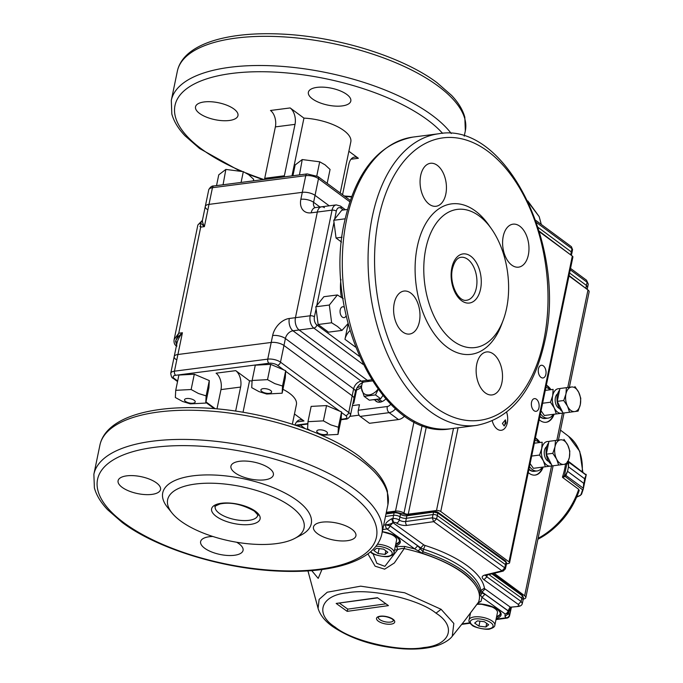<?xml version="1.0" encoding="UTF-8"?>
<svg xmlns="http://www.w3.org/2000/svg" width="683" height="683" viewBox="0 0 683 683"><rect width="100%" height="100%" fill="white"/><g stroke="black" fill="none" stroke-linecap="round" stroke-linejoin="round"><path stroke-width="1.02" d="M202.416 220.336L200.145 222.658A3.099 3.048 -170.8 0 0 202.416 220.336C202.228 221.437 202.885 223.537 204.388 226.619L200.145 222.658L200.708 227.097L199.88 226.457M176.393 345.999A3.099 2.143 -53.6 0 1 176.214 345.888L176.214 345.888C174.413 344.599 173.73 342.482 174.148 339.519L178.733 333.227L175.574 341.304A3.099 1.69 -167.8 0 1 176.982 343.148L174.199 356.594A9.289 3.705 -168.3 0 0 175.932 359.429M176.88 346.161L175.574 341.304C176.641 338.589 178.912 335.737 182.412 332.749C179.492 336.497 177.682 339.963 176.982 343.148M374.771 399.803L375.24 400.417A9.289 6.437 -53.6 0 0 376.154 401.322A9.289 6.437 -53.6 0 0 379.944 402.185A9.289 6.437 -53.6 0 0 385.758 398.966M358.319 410.252L387.295 406.513A4.644 2.792 82.6 0 0 389.122 412.669L360.154 416.408A4.644 2.792 -97.4 0 1 358.319 410.252L359.471 404.695L352.479 405.6M360.154 416.408L369.486 423.298L398.462 419.558A9.289 6.437 126.4 0 0 404.609 415.981M350.114 416.331L359.087 415.17M353.538 400.503A3.099 1.861 -97.4 0 1 353.794 403.26L352.94 403.371M355.98 389.694L356.517 390.095L353.794 403.26M350.268 200.401L317.885 176.504A3.099 2.143 126.4 0 1 318.5 178.681A9.289 3.705 -168.3 0 0 305.745 175.659L212.447 187.697L208.998 204.379L302.296 192.341L208.998 204.379A9.289 3.705 -168.3 0 0 205.284 206.471A9.289 3.705 11.7 0 1 208.998 204.379L204.388 226.619L200.708 227.097L178.733 333.227L182.412 332.749L177.904 354.503A9.289 3.705 -168.3 0 0 174.199 356.594A9.289 3.705 11.7 0 1 177.904 354.503L271.202 342.456L177.904 354.503L174.455 371.176A3.099 1.861 82.6 0 0 175.676 375.283A6.19 2.467 -168.3 0 0 174.353 378.57A3.099 2.143 126.4 0 1 173.089 378.28L177.546 381.566M324.442 207.675A9.289 5.575 82.6 0 0 321.531 206.804A9.289 5.575 82.6 0 0 317.33 212.046L295.449 317.68A9.289 5.575 82.6 0 0 299.111 329.991A9.289 5.575 -97.4 0 1 295.449 317.68L317.33 212.046A9.289 5.575 -97.4 0 1 321.531 206.804L336.258 204.9A9.289 5.575 -97.4 0 0 332.058 210.142A3.099 1.238 -168.3 0 1 336.309 211.149L334.661 219.132M349.807 201.775L318.5 178.681L315.042 195.364L329.215 205.814L315.042 195.364L313.608 202.313A9.289 3.705 -168.3 0 0 300.853 199.291L302.296 192.341A9.289 3.705 11.7 0 1 315.042 195.364A9.289 3.705 -168.3 0 0 302.296 192.341L305.745 175.659A3.099 1.861 -97.4 0 1 307.145 173.909L213.847 185.955C211.909 185.759 210.202 187.04 208.742 189.789A9.289 3.705 -168.3 0 1 212.447 187.697A3.099 1.861 -97.4 0 1 213.847 185.955M372.286 380.943L364.124 381.993A9.289 5.575 82.6 0 1 361.205 381.123L292.973 330.785A7.744 5.362 -53.6 0 0 285.4 338.529L283.957 345.478A9.289 3.705 -168.3 0 0 271.202 342.456A9.289 3.705 11.7 0 1 283.957 345.478L352.189 395.816A9.289 3.705 11.7 0 1 353.922 398.65A9.289 3.705 -168.3 0 0 352.189 395.816L353.632 388.866A7.744 5.362 126.4 0 1 361.205 381.123L367.343 380.337A9.289 5.575 82.6 0 0 370.263 381.208A9.289 5.575 -97.4 0 1 367.343 380.337L299.111 329.991L292.973 330.785A9.289 5.575 -97.4 0 1 289.319 318.474L310.184 315.777L332.058 210.142L311.192 212.831A17.024 11.799 126.4 0 1 300.853 199.291M356.517 390.095A39.938 27.679 -53.6 0 0 361.042 387.671M342.55 194.706L348.885 164.099A12.379 7.436 -97.4 0 1 354.486 157.116A12.379 7.436 -97.4 0 1 358.37 158.277L351.019 159.224M275.377 126.893A12.379 7.436 82.6 0 0 270.494 110.475L290.138 107.94A12.379 7.436 -97.4 0 1 295.022 124.357L275.377 126.893L264.722 178.323L284.367 175.787A12.379 7.436 -97.4 0 1 284.094 176.888M264.458 179.424A12.379 7.436 82.6 0 0 264.722 178.323M348.876 151.267L358.37 158.277M284.367 175.787L295.022 124.357M291.983 175.873L303.944 118.116L290.138 107.94M312.404 98.864A21.668 8.64 -168.3 0 0 335.362 106.113A21.668 8.64 -168.3 0 0 350.814 101.041A21.668 8.64 -168.3 0 0 346.776 94.425A21.668 8.64 -168.3 0 0 323.819 87.185A21.668 8.64 -168.3 0 0 308.375 92.256A21.668 8.64 -168.3 0 0 312.404 98.864M199.564 113.429A21.668 8.64 -168.3 0 0 222.521 120.678A21.668 8.64 -168.3 0 0 237.966 115.606A21.668 8.64 -168.3 0 0 233.936 108.998A21.668 8.64 -168.3 0 0 210.97 101.75A21.668 8.64 -168.3 0 0 195.526 106.821A21.668 8.64 -168.3 0 0 199.564 113.429M202.424 220.31L205.284 206.471A9.289 3.705 -168.3 0 0 207.017 209.305M340.228 192.99L350.814 141.902A37.147 14.813 -168.3 0 0 303.944 118.116M355.476 347.066L344.958 339.306A12.379 8.58 126.4 0 1 349.952 330.589M344.958 339.306L348.134 323.99M445.82 194.049A21.668 13.011 -97.4 0 1 436.027 206.275A21.668 13.011 -97.4 0 1 420.685 175.505A21.668 13.011 -97.4 0 1 430.478 163.288A21.668 13.011 -97.4 0 1 445.82 194.049M528.352 254.938A21.668 13.011 -97.4 0 1 518.559 267.155A21.668 13.011 -97.4 0 1 503.217 236.395A21.668 13.011 -97.4 0 1 513.01 224.169A21.668 13.011 -97.4 0 1 528.352 254.938M501.894 382.711A21.668 13.011 -97.4 0 1 492.093 394.928A21.668 13.011 -97.4 0 1 476.751 364.167A21.668 13.011 -97.4 0 1 486.552 351.95A21.668 13.011 -97.4 0 1 501.894 382.711M419.362 321.83A21.668 13.011 -97.4 0 1 409.569 334.047A21.668 13.011 -97.4 0 1 394.228 303.278A21.668 13.011 -97.4 0 1 404.02 291.06A21.668 13.011 -97.4 0 1 419.362 321.83M371.561 379.791L367.343 380.337L299.111 329.991L313.847 328.096A9.289 5.575 -97.4 0 1 310.184 315.777A3.099 1.238 -168.3 0 1 314.436 316.784A6.19 3.714 82.6 0 0 316.878 324.997A3.099 2.143 126.4 0 1 313.847 328.096L362.98 364.346M503.234 320.079L501.612 324.416A75.847 45.539 -97.4 0 1 442.874 343.651A75.847 45.539 -97.4 0 1 417.296 246.657A75.847 45.539 -97.4 0 1 488.789 225.049L491.453 228.831A69.657 41.825 -97.4 0 1 506.598 308.281A69.657 41.825 -97.4 0 1 503.234 320.079A69.657 41.825 -97.4 0 1 449.286 337.744A69.657 41.825 -97.4 0 1 425.799 248.672A69.657 41.825 -97.4 0 1 491.453 228.831M341.372 297.361A37.147 22.308 -97.4 0 1 340.945 279.321M294.954 425.048A12.379 7.436 -97.4 0 1 300.076 419.823A12.379 7.436 -97.4 0 1 303.969 420.984L294.467 413.975M243.028 412.267L249.534 380.824L235.737 370.647A12.379 7.436 -97.4 0 1 240.612 387.065L235.635 411.106M240.612 387.065L220.976 389.6A12.379 7.436 82.6 0 0 216.093 373.183L235.737 370.647M220.976 389.6L216.981 408.886M156.501 482.907A21.668 8.64 11.7 0 1 160.531 489.515A21.668 8.64 11.7 0 1 145.086 494.586A21.668 8.64 11.7 0 1 122.129 487.338A21.668 8.64 11.7 0 1 118.091 480.73A21.668 8.64 11.7 0 1 133.544 475.658A21.668 8.64 11.7 0 1 156.501 482.907M269.35 468.333A21.668 8.64 11.7 0 1 273.379 474.95A21.668 8.64 11.7 0 1 257.935 480.021A21.668 8.64 11.7 0 1 234.969 472.773A21.668 8.64 11.7 0 1 230.939 466.165A21.668 8.64 11.7 0 1 246.384 461.093A21.668 8.64 11.7 0 1 269.35 468.333M351.873 529.223A21.668 8.64 11.7 0 1 355.911 535.831A21.668 8.64 11.7 0 1 340.458 540.902A21.668 8.64 11.7 0 1 317.501 533.662A21.668 8.64 11.7 0 1 313.471 527.045A21.668 8.64 11.7 0 1 328.916 521.974A21.668 8.64 11.7 0 1 351.873 529.223M236.642 542.242A21.668 8.64 11.7 0 1 239.024 543.788A21.668 8.64 11.7 0 1 243.063 550.404A21.668 8.64 11.7 0 1 227.618 555.467A21.668 8.64 11.7 0 1 204.652 548.227A21.668 8.64 11.7 0 1 200.623 541.61A21.668 8.64 11.7 0 1 212.831 536.479M173.089 378.28C171.92 378.066 171.134 376.401 170.75 373.268A9.289 3.705 11.7 0 1 174.455 371.176L267.753 359.138A9.289 3.705 11.7 0 1 280.5 362.161L283.957 345.478L352.189 395.816L348.74 412.498A3.099 2.143 126.4 0 1 345.7 415.597L341.526 412.515M282.933 389.31A37.147 14.813 11.7 0 1 289.49 393.28A37.147 14.813 11.7 0 1 296.405 404.618L292.35 424.203M171.979 512.95L167.455 507.307A75.847 30.24 11.7 0 1 201.306 475.086A75.847 30.24 11.7 0 1 297.156 500.519A75.847 30.24 11.7 0 1 301.212 535.011L294.825 538.383A69.657 27.772 11.7 0 1 180.611 520.975A69.657 27.772 11.7 0 1 171.979 512.95A69.657 27.772 11.7 0 1 203.073 483.359A69.657 27.772 11.7 0 1 291.095 506.709A69.657 27.772 11.7 0 1 294.825 538.383M249.534 380.824A37.147 14.813 11.7 0 1 252.07 380.994M360.812 386.245A31.341 21.728 126.4 0 1 356.944 387.782M357.465 389.643L356.056 389.754M253.359 180.858L253.675 179.313L248.663 174.686L243.31 171.664L225.851 169.427L218.756 174.831L216.528 185.614M241.082 182.438L243.31 171.664M223.059 184.769L225.851 169.427M344.437 307.341A5.455 3.278 82.6 0 0 344.394 307.307A5.455 3.278 82.6 0 0 340.211 309.869A5.455 3.278 82.6 0 0 342.362 317.108A5.455 3.278 82.6 0 0 346.153 315.777M331.639 322.76L318.133 324.502L328.497 332.151L342.004 330.41L337.53 326.491L331.639 322.76L329.334 305.036L337.393 294.962L343.284 298.693M348.023 323.571L342.004 330.41M318.133 324.502L315.828 306.778L323.887 296.704L337.393 294.962M315.828 306.778L329.334 305.036M341.509 242.038L336.045 238.008L342.038 237.232M336.045 238.008L333.739 220.285L341.799 210.21L347.476 209.476M333.739 220.285L345.154 218.808M327.183 183.368L330.068 169.452L325.048 164.825L319.695 161.803L302.236 159.566L295.15 164.97L292.913 175.753M316.801 175.813L319.695 161.803M299.453 174.908L302.236 159.566M192.657 399.453A5.455 2.177 -168.3 0 0 185.289 398.923A5.455 2.177 -168.3 0 0 187.082 402.278A5.455 2.177 -168.3 0 0 194.459 402.808A5.455 2.177 -168.3 0 0 192.657 399.453M191.138 389.515L198.471 393.502L206.138 395.875L205.745 403.064L190.335 403.884L182.668 401.502L175.335 397.515L175.727 390.334L191.138 389.515L194.296 374.224L209.305 380.585L206.138 395.875M209.305 380.585L208.913 387.765L205.745 403.064M194.296 374.224L178.895 375.044L175.727 390.334M269.051 389.592A5.455 2.177 -168.3 0 0 261.674 389.062A5.455 2.177 -168.3 0 0 263.476 392.418A5.455 2.177 -168.3 0 0 270.844 392.947A5.455 2.177 -168.3 0 0 269.051 389.592M267.523 379.654L274.856 383.641L282.531 386.015L282.13 393.203L266.729 394.023L259.053 391.641L251.72 387.654L252.121 380.474L267.523 379.654L270.69 364.363L285.69 370.724L282.531 386.015M285.69 370.724L285.298 377.904L282.13 393.203M270.69 364.363L255.288 365.183L252.121 380.474M324.912 430.811A5.455 2.177 -168.3 0 0 317.544 430.273A5.455 2.177 -168.3 0 0 319.337 433.628A5.455 2.177 -168.3 0 0 326.713 434.166A5.455 2.177 -168.3 0 0 324.912 430.811M310.33 430.555L307.589 428.873L307.982 421.684L323.383 420.865L330.726 424.852L338.392 427.234L337.991 434.414L322.589 435.233L320.532 434.747M307.982 421.684L311.149 406.394L326.551 405.574L341.56 411.943L341.159 419.123L337.991 434.414M341.56 411.943L338.392 427.234M326.551 405.574L323.383 420.865M395.406 545.837A17.195 6.856 -168.3 0 0 396.9 536.966A17.271 6.89 -168.3 0 0 396.464 536.659A17.195 6.856 -168.3 0 0 382.318 531.69M496.251 618.414A17.195 6.856 -168.3 0 0 497.745 609.543A17.271 6.89 -168.3 0 0 497.309 609.236A17.195 6.856 -168.3 0 0 477.323 603.857M382.77 529.538L386.996 528.949A3.099 1.895 -97.9 0 1 385.733 524.877A3.099 1.178 -167.9 0 1 387.978 525.056A3.099 1.178 -167.9 0 1 389.984 525.884L385.741 524.817C385.349 523.298 387.321 521.274 391.666 518.756L392.998 522.717L390.01 525.782L420.702 547.877L423.691 544.803L392.998 522.717M395.252 546.571L404.746 546.426L414.726 548.91L386.996 528.949A3.099 2.117 -54.3 0 0 389.984 525.884L417.714 545.837L420.497 548.816L418.073 550.831L414.726 548.91L417.714 545.837M509.416 615.946A3.099 1.246 -167.5 0 0 509.552 615.69A3.099 1.246 -167.5 0 0 509.424 615.187A3.099 2.638 146.6 0 1 505.949 617.799L496.097 619.174M496.003 619.609L506.957 618.089A3.099 1.895 -97.9 0 1 505.949 617.799L504.976 616.322L505.113 613.957A3.099 2.117 -54.3 0 0 508.109 610.892L509.919 607.281L518.61 606.427L510.363 607.178L485.041 588.951L482.044 592.024L480.832 590.462A88.175 35.157 -168.3 0 0 423.511 549.209L422.948 551.787C439.126 557.021 452.453 563.373 462.937 570.826C473.208 578.313 478.979 585.707 480.251 593.023L481.831 592.964L484.99 594.253L481.993 597.318L481.037 601.33L477.904 603.08M318.082 608.425C320.173 615.187 325.074 621.265 332.783 626.644C351.677 639.288 375.172 646.69 403.269 648.85C417.808 649.695 429.957 648.312 439.724 644.701C448.509 641.098 451.463 637.316 452.274 636.215L453.828 623.442L441.098 609.296L404.66 592.767L360.701 586.168L327.251 592.221L319.123 599.392L318.09 608.416M335.242 627.182C351.941 641.081 400.332 652.239 423.682 647.569C450.345 645.281 457.089 626.465 436.002 613.172C419.302 599.273 370.912 588.114 347.562 592.784C320.899 595.072 314.154 613.889 335.242 627.182L332.8 626.627M507.845 613.402A3.099 3.099 0 0 0 508.715 611.857L508.715 611.857A3.099 1.212 -167.3 0 1 508.545 612.139L507.845 613.402L505.113 613.957L481.993 597.318L479.551 594.33C475.505 578.569 456.5 564.884 422.521 553.29L418.073 550.831M393.485 620.36A7.744 3.082 11.7 0 1 385.28 621.812A7.744 3.082 11.7 0 1 378.331 617.227L378.331 617.227C376.316 617.611 382.711 613.949 392.29 619.029L393.485 620.369M523.511 597.651L522.299 595.73L521.846 598.274A6.19 2.467 11.4 0 1 523.058 600.169A6.19 2.467 11.4 0 1 523.05 600.212L522.324 603.448L521.12 601.484L521.846 598.274L488.891 574.557M492.742 573.626L521.983 594.671L523.519 597.625L523.058 600.169M383.675 525.167L385.741 524.817C388.892 524.595 391.265 523.861 392.87 522.623L394.125 522.444A1.665 0.666 11.7 0 1 396.422 522.973A7.624 3.039 -168.3 0 0 406.906 525.389A2.937 1.801 -97.9 0 1 405.711 521.53L406.351 518.286A4.644 1.853 11.7 0 1 399.965 516.809L400.443 514.29A4.696 1.87 -168.3 0 0 406.906 515.785L406.351 518.286L433.048 514.572A3.099 1.246 -168.3 0 1 437.308 515.554L505.522 564.645A3.099 1.238 11.4 0 1 506.129 565.592A3.099 1.238 11.4 0 1 506.12 565.609L505.403 568.837L504.805 567.855L501.945 570.868L484.785 575.043L486.023 575.257L485.272 575.53L485.63 574.881M395.816 543.847A16.255 6.48 -168.3 0 0 399.555 540.987M496.669 616.425A16.255 6.48 -168.3 0 0 500.408 613.565M464.312 621.086L478.57 602.116C481.856 592.835 476.392 582.949 462.186 572.456A87.569 34.918 -168.3 0 0 404.199 548.586L394.33 562.988L384.657 569.17L375.121 566.198L367.906 553.87M321.949 569.537L318.201 578.381L311.738 570.629M385.477 516.468L393.57 515.341L392.93 518.576L391.666 518.756M508.186 613.01L509.424 615.187L511.132 607.486M485.639 575.368L486.842 576.811L521.12 601.484L518.277 604.421A3.253 1.298 11.7 0 1 517.654 606.163M480.627 595.849L482.044 592.024L508.126 610.79L508.562 612.062L508.323 610.184L508.886 610.815M511.132 607.452L508.715 611.857A3.099 1.212 -167.3 0 0 508.69 611.558A3.099 1.212 -167.3 0 0 508.109 610.892L484.99 594.253M487.252 574.958L486.842 576.811L483.991 579.747C481.361 577.596 481.626 576.034 484.785 575.043M503.277 571.065L501.945 570.868M436.889 511.857L437.82 513.053L436.633 518.798L433.79 521.735L501.954 570.792M406.906 525.389L433.577 521.684L432.373 517.816L433.56 512.071L434.764 511.371M478.441 602.363L481.037 601.33M404.746 546.426L404.199 548.586C403.585 548.159 401.442 548.458 397.771 549.491L396.473 546.306M506.129 565.584L506.59 563.04L505.975 562.1L504.805 567.855L436.633 518.798L432.373 517.816L405.711 521.53A4.679 1.87 11.7 0 1 399.265 520.045L399.965 516.809A4.644 1.853 -168.3 0 0 393.57 515.341L394.125 512.831L385.989 513.966M423.691 544.803A3.099 1.238 -168.3 0 0 425.099 545.469L423.511 549.209L420.702 547.877L420.497 548.816L422.948 551.787L422.521 553.29M372.986 553.64L376.854 563.338L384.87 566.352L397.771 549.491A20.942 8.35 11.7 0 1 394.535 550.054M314.914 570.348L320.899 569.673M377.323 597.924L336.173 603.439L377.434 597.693L388.431 605.616L347.177 611.353L347.758 609.134L339.494 603.183M385.579 603.874L347.758 609.134M562.374 411.618A12.379 7.436 -97.4 0 1 557.157 401.365A12.379 7.436 -97.4 0 1 559.582 390.104M562.766 388.14A12.379 7.436 -97.4 0 1 562.946 388.115L571.526 387.005A12.379 7.436 -97.4 0 1 578.714 392.307A12.379 7.436 -97.4 0 1 580.311 404.584A12.379 7.436 -97.4 0 1 574.727 411.567A12.379 7.436 -97.4 0 1 567.539 406.265L569.588 412.242L578.1 411.115L580.311 404.584L580.763 398.274L578.714 392.307L574.907 386.561M569.588 412.242L563.099 413.078L557.251 401.356L559.906 388.516L564.167 387.953M565.942 393.989A12.379 7.436 -97.4 0 1 571.526 387.005L566.395 387.679L565.942 393.989A12.379 7.436 82.6 0 0 567.539 406.265L563.74 400.52L565.942 393.989M559.906 388.516L566.395 387.679M557.251 401.356L563.74 400.52M528.599 202.663L539.169 216.605L527.788 200.93M570.254 269.794L587.098 282.233L585.894 287.978L586.962 289.216M569.588 272.995L586.484 285.468L587.636 287.355L587.167 289.37M536.505 222.521L571.978 248.706L570.775 254.46L571.355 255.348L571.936 252.906L571.364 251.942L538.11 227.396M571.936 252.881L572.559 249.636L571.406 246.683L535.762 220.37M545.401 418.466A15.478 9.297 -97.4 0 1 545.154 418.5A15.478 9.297 -97.4 0 1 539.826 416.69M534.465 471.287A15.478 9.297 -97.4 0 1 534.217 471.321A15.478 9.297 -97.4 0 1 528.89 469.503M539.493 442.533A19.346 11.62 82.6 0 0 535.831 438.597A19.346 11.62 82.6 0 0 535.361 438.264M534.96 475.12A19.346 11.62 82.6 0 0 542.669 467.121M535.429 437.94A19.346 11.62 -97.4 0 1 536.326 438.529A19.346 11.62 -97.4 0 1 539.988 442.473M543.156 467.061A19.346 11.62 -97.4 0 1 535.199 475.095A19.346 11.62 -97.4 0 1 528.258 472.576M550.43 389.72A19.346 11.62 82.6 0 0 546.767 385.775A19.346 11.62 82.6 0 0 546.298 385.443M545.896 422.307A19.346 11.62 82.6 0 0 553.606 414.299M546.366 385.118A19.346 11.62 -97.4 0 1 547.262 385.716A19.346 11.62 -97.4 0 1 550.925 389.651M554.101 414.24A19.346 11.62 -97.4 0 1 546.144 422.273A19.346 11.62 -97.4 0 1 539.194 419.755M426.371 426.679L408.263 514.145L436.497 510.5A3.099 1.238 11.7 0 1 440.748 511.507L508.997 561.861A3.099 1.238 11.7 0 1 509.569 562.801A3.099 1.238 11.7 0 1 508.664 563.441L506.419 563.962M506.632 412.19A13.259 7.957 -97.4 0 1 507.307 422.811A13.259 7.957 -97.4 0 1 501.313 430.29A13.259 7.957 -97.4 0 1 492.272 420.967M506.06 422.973L505.429 419.849L502.415 423.443L504.156 425.979L506.06 422.973M538.964 407.708A6.403 3.842 -97.4 0 1 536.078 411.32A6.403 3.842 -97.4 0 1 531.442 405.463A6.403 3.842 -97.4 0 1 534.439 398.624A6.403 3.842 -97.4 0 1 538.964 407.708M545.871 374.352A6.403 3.842 -97.4 0 1 542.985 377.964A6.403 3.842 -97.4 0 1 538.349 372.107A6.403 3.842 -97.4 0 1 541.346 365.268A6.403 3.842 -97.4 0 1 545.871 374.352M539.45 231.81L572.32 256.065A3.099 1.238 -168.3 0 1 572.9 257.004L509.569 562.801M568.973 275.949L587.978 289.968A6.19 2.467 11.7 0 1 589.13 291.854L569.366 387.27M494.168 573.276L524.646 595.764A6.19 2.467 11.7 0 1 525.799 597.651A6.19 2.467 11.7 0 1 523.332 599.042L523.255 599.059M408.263 514.145A3.099 1.238 11.7 0 1 403.986 513.121L422.179 425.278M386.339 512.31L395.508 511.123A6.19 2.467 11.7 0 1 403.986 513.121M504.464 425.594A3.867 0.674 97.3 0 0 505.429 419.849M551.437 464.44A12.379 7.436 -97.4 0 1 546.409 447.911A12.379 7.436 -97.4 0 1 548.637 442.925M551.83 440.962A12.379 7.436 -97.4 0 1 552.009 440.936L560.589 439.826A12.379 7.436 -97.4 0 1 567.769 445.128L563.97 439.374M558.651 465.055L567.163 463.936L569.374 457.405A12.379 7.436 -97.4 0 1 563.782 464.38A12.379 7.436 -97.4 0 1 556.602 459.087L558.651 465.055L552.163 465.9L546.315 454.178L548.97 441.338L553.221 440.774M555.006 446.81A12.379 7.436 -97.4 0 1 560.589 439.826L555.458 440.501L555.006 446.81L552.803 453.341L556.602 459.087A12.379 7.436 -97.4 0 1 555.006 446.81M569.374 457.405A12.379 7.436 82.6 0 0 567.769 445.128L569.818 451.096L569.374 457.405M546.315 454.178L552.803 453.341M548.97 441.338L555.458 440.501M540.449 413.719A15.478 9.297 82.6 0 0 548.099 418.124A15.478 9.297 82.6 0 0 553.23 414.35M550.054 389.762A15.478 9.297 82.6 0 0 545.879 387.466M539.92 416.271A15.478 9.297 82.6 0 0 545.649 418.44L548.099 418.124M529.504 466.532A15.478 9.297 82.6 0 0 537.162 470.946A15.478 9.297 82.6 0 0 542.285 467.172M539.118 442.584A15.478 9.297 82.6 0 0 534.943 440.287M528.975 469.093A15.478 9.297 82.6 0 0 534.704 471.261L537.162 470.946M557.695 393.75A7.744 4.644 82.6 0 0 555.381 397.685A7.744 4.644 82.6 0 0 559.608 408.554M559.855 388.789A12.379 7.436 82.6 0 0 558.276 388.721A12.379 7.436 82.6 0 0 552.684 395.696A12.379 7.436 82.6 0 0 554.28 407.973A12.379 7.436 82.6 0 0 561.469 413.275A12.379 7.436 82.6 0 0 562.963 412.805M563.091 413.061L556.329 413.949L554.28 407.973L550.481 402.227L542.609 403.243M541.175 410.953L544.334 415.495L556.329 413.949M545.273 390.403L553.136 389.387L552.684 395.696L550.481 402.227M553.136 389.387L544.522 390.488M546.759 446.571A7.744 4.644 82.6 0 0 544.445 450.507A7.744 4.644 82.6 0 0 548.662 461.375M548.91 441.602A12.379 7.436 82.6 0 0 547.331 441.534A12.379 7.436 82.6 0 0 541.747 448.518A12.379 7.436 82.6 0 0 543.344 460.794A12.379 7.436 82.6 0 0 550.524 466.096A12.379 7.436 82.6 0 0 552.026 465.627M552.154 465.883L545.393 466.771L543.344 460.794L539.544 455.049L531.673 456.065M530.239 463.766L533.397 468.316L545.393 466.771M534.337 443.224L542.2 442.208L541.747 448.518L539.544 455.049M542.2 442.208L533.585 443.31M565.507 464.158A64.262 44.549 -53.6 0 1 562.45 477.127L562.843 477.426M568.025 461.076L568.674 462.203L585.988 474.984L585.971 474.284A0.623 0.615 -31.1 0 1 586.193 474.916L584.631 478.749L586.193 474.916L583.291 488.96M584.639 478.732A0.623 0.427 126.4 0 1 584.631 478.749L568.469 466.83L568.196 462.084L568.674 462.203L568.478 466.805L584.639 478.732L583.248 489.139L583.7 483.265L567.539 471.338L565.942 475.394L564.824 476.546A1.545 1.076 126.4 0 1 564.721 476.597L562.672 477.502L578.629 489.276L578.979 490.163M583.291 488.968L583.162 489.412A0.623 0.504 -161.5 0 1 582.59 489.788L582.838 489.412M568.196 462.084L567.377 461.358M562.638 476.563L564.329 475.82A0.931 0.64 -53.6 0 0 564.389 475.786L565.49 475.146L567.547 471.321L583.7 483.24A0.623 0.427 126.4 0 1 583.7 483.265M566.83 463.979L564.389 475.786L564.824 476.546M565.49 475.146L583.393 488.251M583.128 489.523L581.566 494.176A0.623 0.504 -161.5 0 1 580.994 494.543L582.59 489.788L564.329 475.82M580.26 495.346L580.994 494.543M470.502 613.018L469.076 619.874A13.156 5.242 11.7 0 1 483.026 617.406A13.156 5.242 11.7 0 1 494.842 625.21L497.437 612.702A13.156 5.242 -168.3 0 0 490.872 606.461A13.156 5.242 -168.3 0 0 476.913 604.404M485.929 626.994L478.928 626.14L474.668 623.075L477.417 620.873L484.426 621.718L488.678 624.783L485.929 626.994L486.689 623.348M479.953 621.18L478.928 626.14M377.451 544.206A13.156 5.242 11.7 0 1 393.997 552.632L396.592 540.125A13.156 5.242 -168.3 0 0 382.275 531.903M385.084 554.417L378.075 553.563L373.823 550.498L376.572 548.287L383.573 549.141L387.833 552.205L385.084 554.417L385.835 550.771M379.108 548.603L378.075 553.563M382.847 395.542L380.687 398.744L369.349 400.204L364.15 396.371L360.786 385.98M373.106 399.726A12.379 8.58 -53.6 0 0 377.784 399.12M382.463 396.114A12.379 8.58 -53.6 0 0 382.932 395.653M364.15 396.371L375.488 394.911L380.687 398.744M375.488 394.911L378.169 389.541M362.656 382.437A12.132 8.409 -53.6 0 0 364.628 394.04A12.132 8.409 -53.6 0 0 377.955 389.259M375.24 400.417L377.289 401.928M376.965 399.401L380.585 402.074M387.295 406.513A4.644 3.219 -53.6 0 0 390.736 404.268M395.525 408.793A9.289 6.437 126.4 0 1 389.122 412.669L398.462 419.558M321.531 206.804L315.392 207.598A9.289 5.575 82.6 0 0 311.192 212.831M319.968 207.009L313.608 202.313A7.744 5.362 -53.6 0 0 314.983 207.615M341.124 419.302L344.386 418.875A3.099 1.861 82.6 0 0 345.359 419.166C347.305 419.362 349.004 418.081 350.464 415.332A9.289 3.705 11.7 0 0 348.74 412.498L280.5 362.161A3.099 2.143 126.4 0 1 277.469 365.26A6.19 2.467 -168.3 0 0 268.974 363.245A3.099 1.861 82.6 0 1 267.753 359.138L272.645 335.507A9.289 3.705 -168.3 0 1 285.4 338.529L353.632 388.866A9.289 3.705 11.7 0 1 355.356 391.701C357.064 386.441 359.984 383.206 364.124 381.993M272.645 335.507A17.024 11.799 126.4 0 1 289.319 318.474M300.238 424.997L305.105 428.582M442.627 133.381A142.406 56.783 -168.3 0 0 427.37 119.79A142.406 56.783 -168.3 0 0 231.836 73.44A142.406 56.783 -168.3 0 0 201.494 148.954A142.406 56.783 -168.3 0 0 241.884 171.237M238.93 170.485L199.598 148.518L185.033 135.797C178.28 128.677 173.875 121.412 171.826 114.018L171.305 100.384A147.05 58.636 11.7 0 1 276.128 65.986A147.05 58.636 11.7 0 1 431.921 115.145A147.05 58.636 11.7 0 1 451.258 133.526M177.349 71.194C183.001 44.626 225.262 31.649 279.535 33.979C336.01 36.079 402.176 56.433 437.035 82.694L451.608 95.415C458.361 102.535 462.767 109.801 464.816 117.203L465.336 130.829A147.05 58.636 -168.3 0 0 437.965 85.956A147.05 58.636 -168.3 0 0 282.173 36.797A147.05 58.636 -168.3 0 0 177.349 71.194L171.305 100.384M245.812 172.867A142.406 56.783 -168.3 0 0 263.843 179.501M344.3 195.995A142.406 56.783 -168.3 0 0 351.651 196.516M316.878 324.997L359.215 356.236M334.004 222.308L316.75 305.625M316.092 308.801L314.436 316.784M345.419 209.741L340.433 206.061A3.099 2.143 126.4 0 1 341.056 208.238A6.19 3.714 82.6 0 0 336.309 211.149M343.438 209.997L341.056 208.238M413.002 137.078A147.05 88.295 82.6 0 0 346.537 219.986A147.05 88.295 82.6 0 0 450.652 428.753C383.513 441.431 322.094 315.708 344.684 221.036C355.834 171.783 378.613 143.797 413.002 137.078L438.776 133.748A147.05 88.295 -97.4 0 0 372.312 216.665A147.05 88.295 -97.4 0 0 476.427 425.424L450.652 428.753M543.881 340.049A142.406 85.503 82.6 0 0 487.773 151.233A142.406 85.503 82.6 0 0 378.689 218.176A142.406 85.503 82.6 0 0 434.806 406.991A142.406 85.503 82.6 0 0 543.881 340.049M476.316 288.064A21.668 13.011 82.6 0 0 460.965 257.303C457.209 257.687 454.349 261.529 452.411 268.82C449.072 282.975 458.011 302.023 466.515 300.281A21.668 13.011 82.6 0 0 476.316 288.064M451.83 267.881A24.767 14.872 -97.4 0 1 470.8 256.236A24.767 14.872 -97.4 0 1 480.567 289.071A24.767 14.872 -97.4 0 1 461.597 300.716A24.767 14.872 -97.4 0 1 451.83 267.881M303.969 420.984L296.61 421.932M344.386 418.875A6.19 2.467 -168.3 0 0 345.7 415.597M295.415 425.202L307.802 423.597M339.656 411.132L285.665 371.296M283.786 369.921L277.469 365.26M174.353 378.57L177.657 381.012M205.984 401.903L215.247 408.733M268.974 363.245L175.676 375.283M360.53 459.864A147.05 58.636 -168.3 0 0 204.738 410.705A147.05 58.636 -168.3 0 0 99.914 445.103C105.566 418.534 147.827 405.557 202.1 407.888C258.575 409.988 324.741 430.341 359.608 456.603L374.173 469.323C380.926 476.444 385.332 483.709 387.381 491.111L387.901 504.737A147.05 58.636 -168.3 0 0 360.53 459.864M349.944 493.707A142.406 56.783 -168.3 0 0 154.401 447.348A142.406 56.783 -168.3 0 0 124.058 522.862A142.406 56.783 -168.3 0 0 319.601 569.221A142.406 56.783 -168.3 0 0 349.944 493.707M381.857 533.927C376.205 560.504 333.944 573.481 279.671 571.142C223.196 569.041 157.03 548.697 122.172 522.427L107.598 509.706C100.845 502.586 96.44 495.32 94.391 487.927L93.87 474.292A147.05 58.636 11.7 0 1 198.693 439.895A147.05 58.636 11.7 0 1 354.486 489.054A147.05 58.636 11.7 0 1 381.857 533.927L387.901 504.737M215.205 506.666A21.668 8.64 -168.3 0 0 219.243 513.283A21.668 8.64 -168.3 0 0 242.2 520.523A21.668 8.64 -168.3 0 0 257.645 515.452C258.823 516.092 257.687 514.606 254.23 511.021C241.731 504.139 230.308 501.8 219.952 503.986C215.521 505.872 213.933 506.769 215.205 506.666M216.212 516.374A24.767 9.878 11.7 0 1 221.488 503.243A24.767 9.878 11.7 0 1 255.493 511.302A24.767 9.878 11.7 0 1 250.217 524.442A24.767 9.878 11.7 0 1 216.212 516.374M382.301 531.767L393.109 534.917L397.207 537.41L399.034 539.365L399.529 541.26A16.272 6.489 11.7 0 1 395.696 544.436M477.246 603.96L480.943 604.088L493.954 607.494L498.061 609.987L499.879 611.942L500.383 613.838A16.272 6.489 11.7 0 1 496.541 617.014M441.098 609.296L436.002 613.163M378.339 621.188A9.289 3.705 11.7 0 1 380.124 616.22A9.289 3.705 11.7 0 1 392.904 619.165A9.289 3.705 11.7 0 1 391.12 624.134A9.289 3.705 11.7 0 1 378.339 621.188M505.044 560.905L505.975 562.1L437.82 513.053L433.56 512.071L406.906 515.785A1.545 0.948 -97.9 0 1 407.606 514.931L400.136 513.232A1.545 1.059 -54.3 0 1 400.443 514.29A4.593 1.836 -168.3 0 0 394.125 512.831A1.545 0.948 82.1 0 1 394.825 511.985L386.151 513.189M479.551 594.33L480.832 590.462L484.426 588.174A91.274 36.395 -168.3 0 0 425.099 545.469M491.871 573.84L522.299 595.73L521.368 594.534M509.287 609.953L508.451 613.701L504.976 616.322M396.422 522.973A2.937 2.015 -54.3 0 0 399.265 520.045A4.61 1.836 -168.3 0 0 392.93 518.576A2.937 1.801 -97.9 0 0 394.125 522.444M469.733 622.836L462.075 623.903M511.311 607.452L509.919 607.281M518.721 606.41L518.628 606.427C520.822 606 522.051 605.01 522.324 603.448M483.991 579.747L518.277 604.421M484.426 588.174A3.099 1.238 -168.3 0 0 485.041 588.951M347.177 611.353L336.173 603.439M377.434 597.693L388.431 605.616M587.636 287.355L588.259 284.085L586.535 280.218L570.536 268.402M585.775 288.337L569.059 275.548M570.646 254.827L539.271 231.196M458.08 427.789L440.748 511.507M436.497 510.5L453.503 428.386M587.978 289.968L567.778 387.483M562.468 413.147L556.841 440.296M551.531 465.96L524.646 595.764M508.997 561.861L572.32 256.065M414.035 421.676L395.508 511.123M579.235 490.326L575.573 499.435A63.032 43.695 -53.6 0 1 555.057 527.25L537.897 539.237A63.032 43.695 -53.6 0 0 555.057 527.25L555.902 526.482A58.951 40.86 -53.6 0 0 575.086 500.468L575.573 499.435A63.032 43.695 -53.6 0 0 579.218 490.36M538.084 538.341A63.937 44.318 -53.6 0 0 578.697 489.344M582.232 471.518A63.937 44.318 -53.6 0 0 568.597 436.317L560.495 430.136M576.7 496.942L579.927 495.517M568.478 466.805A0.623 0.427 126.4 0 1 568.469 466.83L567.547 471.321A0.623 0.427 126.4 0 1 567.539 471.338M586.185 474.958L583.325 488.746M472.576 625.193A11.611 4.627 -168.3 0 0 492.178 627.583A11.611 4.627 -168.3 0 0 480.269 619.011A11.611 4.627 -168.3 0 0 472.576 625.193M370.638 551.71A11.611 4.627 -168.3 0 0 371.723 552.615A11.611 4.627 -168.3 0 0 387.065 556.38A11.611 4.627 -168.3 0 0 390.778 550.78A11.611 4.627 -168.3 0 0 375.957 546.255M200.307 222.47L197.874 224.98L174.148 339.519M350.464 415.332L355.356 391.701M298.019 425.278L300.033 426.773M317.885 176.504L307.145 173.909M205.284 206.471L208.742 189.789M465.336 130.829L464.227 136.173M248.031 174.233L262.895 179.62M344.941 196.473L351.497 196.943M340.433 206.061L336.258 204.9M476.427 425.424C510.824 418.696 533.594 390.71 544.752 341.466C567.334 246.794 505.915 121.07 438.776 133.748M296.311 425.5L307.768 424.023M341.039 419.729L345.359 419.166M205.865 402.458L214.266 408.656M174.199 356.594L170.75 373.268M93.87 474.292L99.914 445.103M506.957 618.089A3.099 3.099 0 0 0 509.552 615.69L511.379 607.435M452.283 636.206L464.5 620.856M318.013 608.126L308.076 571.355M407.606 514.931L434.26 511.225L437.521 512.002L505.668 561.042L506.59 563.048M308.229 571.927L307.922 570.911M461.691 624.382L470.006 623.229M486.023 575.257L503.183 571.09L505.403 568.845M308.366 572.32L308.699 573.233M478.39 602.415L464.483 620.881M394.825 511.985L400.136 513.232M539.177 216.605L541.295 224.451M572.559 249.636L571.406 246.691M588.259 284.094L586.526 280.218M525.799 597.651L553.11 465.772M558.429 440.091L564.047 412.95M568.597 436.317L579.747 451.343L582.812 471.953M555.902 526.482C563.97 519.054 570.373 510.38 575.086 500.468M586.202 474.916L568.273 461.221M583.239 489.173L581.549 494.227L580.149 495.568L576.623 497.13M469.076 619.874C468.478 621.188 469.443 622.922 471.953 625.065C473.234 627.412 488.012 630.503 490.232 628.812C493.288 627.865 494.825 626.661 494.842 625.21M370.382 551.924L371.108 552.487C372.38 554.835 387.167 557.926 389.387 556.235C392.443 555.288 393.98 554.084 393.997 552.632M382.164 401.544L378.715 399"/></g></svg>
